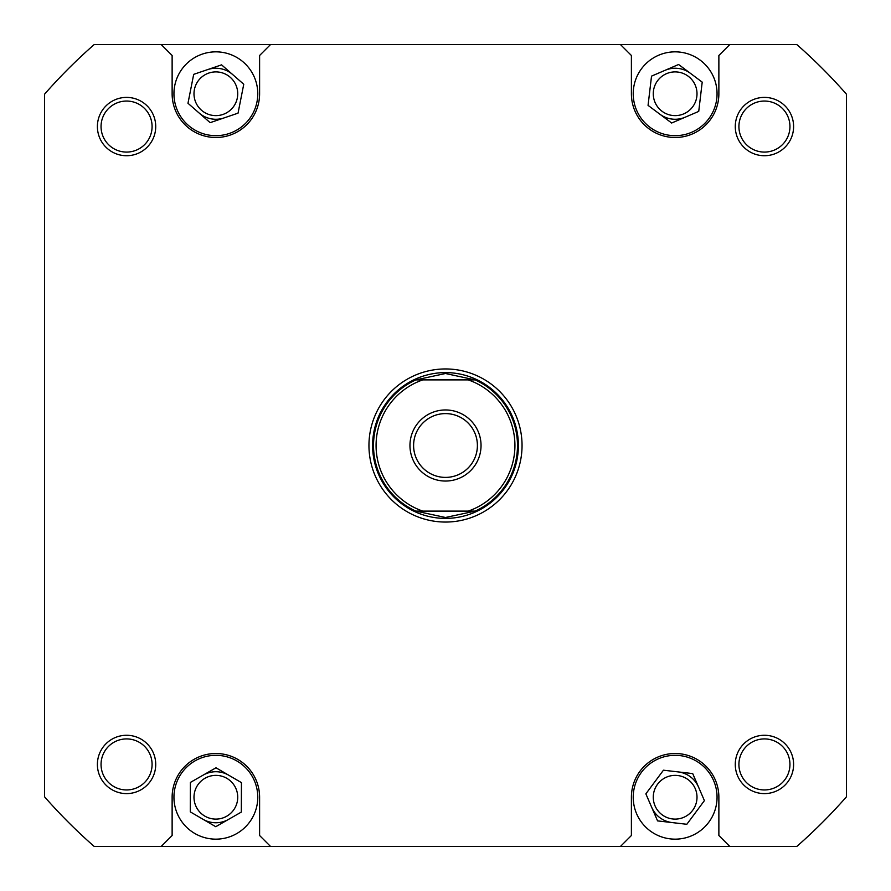 <?xml version="1.0" encoding="UTF-8"?>
<svg xmlns="http://www.w3.org/2000/svg" width="891" height="891" viewBox="0 0 891 891"><rect width="100%" height="100%" fill="white"/><g stroke="black" fill="none" stroke-linecap="round" stroke-linejoin="round"><path stroke-width="1.34" d="M633.223 93.755A41.922 41.922 0 0 0 675.133 135.677A41.922 41.922 0 0 0 717.055 93.755A41.922 41.922 0 0 0 675.133 51.845A41.922 41.922 0 0 0 633.223 93.755M173.945 93.755A41.922 41.922 0 0 0 215.867 135.677A41.922 41.922 0 0 0 257.777 93.755A41.922 41.922 0 0 0 215.867 51.845A41.922 41.922 0 0 0 173.945 93.755M173.945 797.245A41.922 41.922 0 0 0 215.867 839.155A41.922 41.922 0 0 0 257.777 797.245A41.922 41.922 0 0 0 215.867 755.323A41.922 41.922 0 0 0 173.945 797.245M633.223 797.245A41.922 41.922 0 0 0 675.133 839.155A41.922 41.922 0 0 0 717.055 797.245A41.922 41.922 0 0 0 675.133 755.323A41.922 41.922 0 0 0 633.223 797.245M735.275 764.433A29.158 29.158 0 0 1 764.433 735.275A29.158 29.158 0 0 1 793.603 764.433A29.158 29.158 0 0 1 764.433 793.603A29.158 29.158 0 0 1 735.275 764.433M789.949 764.433A25.516 25.516 0 0 0 764.433 738.917A25.516 25.516 0 0 0 738.917 764.433A25.516 25.516 0 0 0 764.433 789.949A25.516 25.516 0 0 0 789.949 764.433M97.397 764.433A29.158 29.158 0 0 1 126.567 735.275A29.158 29.158 0 0 1 155.725 764.433A29.158 29.158 0 0 1 126.567 793.603A29.158 29.158 0 0 1 97.397 764.433M152.083 764.433A25.516 25.516 0 0 0 126.567 738.917A25.516 25.516 0 0 0 101.051 764.433A25.516 25.516 0 0 0 126.567 789.949A25.516 25.516 0 0 0 152.083 764.433M97.397 126.567A29.158 29.158 0 0 1 126.567 97.397A29.158 29.158 0 0 1 155.725 126.567A29.158 29.158 0 0 1 126.567 155.725A29.158 29.158 0 0 1 97.397 126.567M152.083 126.567A25.516 25.516 0 0 0 126.567 101.051A25.516 25.516 0 0 0 101.051 126.567A25.516 25.516 0 0 0 126.567 152.083A25.516 25.516 0 0 0 152.083 126.567M735.275 126.567A29.158 29.158 0 0 1 764.433 97.397A29.158 29.158 0 0 1 793.603 126.567A29.158 29.158 0 0 1 764.433 155.725A29.158 29.158 0 0 1 735.275 126.567M789.949 126.567A25.516 25.516 0 0 0 764.433 101.051A25.516 25.516 0 0 0 738.917 126.567A25.516 25.516 0 0 0 764.433 152.083A25.516 25.516 0 0 0 789.949 126.567M368.952 445.5A76.548 76.548 0 0 1 445.5 368.952A76.548 76.548 0 0 1 522.048 445.5A76.548 76.548 0 0 1 445.5 522.048A76.548 76.548 0 0 1 368.952 445.5M697.007 797.245A21.874 21.874 0 0 0 675.133 775.37A21.874 21.874 0 0 0 653.27 797.245A21.874 21.874 0 0 0 675.133 819.107A21.874 21.874 0 0 0 697.007 797.245M237.73 797.245A21.874 21.874 0 0 0 215.867 775.37A21.874 21.874 0 0 0 193.993 797.245A21.874 21.874 0 0 0 215.867 819.107A21.874 21.874 0 0 0 237.73 797.245M237.73 93.755A21.874 21.874 0 0 0 215.867 71.893A21.874 21.874 0 0 0 193.993 93.755A21.874 21.874 0 0 0 215.867 115.63A21.874 21.874 0 0 0 237.73 93.755M697.007 93.755A21.874 21.874 0 0 0 675.133 71.893A21.874 21.874 0 0 0 653.27 93.755A21.874 21.874 0 0 0 675.133 115.63A21.874 21.874 0 0 0 697.007 93.755M270.541 846.45L796.799 846.45A533.085 533.085 0 0 0 846.45 796.799L846.45 94.201A533.085 533.085 0 0 0 796.799 44.55L94.201 44.55A533.085 533.085 0 0 0 44.55 94.201L44.55 796.799A533.085 533.085 0 0 0 94.201 846.45L270.541 846.45L259.604 835.513L259.604 797.245A43.737 43.737 0 0 0 215.867 753.508A43.737 43.737 0 0 0 172.13 797.245L172.13 835.513L161.193 846.45M161.193 44.55L172.13 55.487L172.13 93.755A43.737 43.737 0 0 0 215.867 137.492A43.737 43.737 0 0 0 259.604 93.755L259.604 55.487L270.541 44.55M620.459 846.45L631.396 835.513L631.396 797.245A43.737 43.737 0 0 1 675.133 753.508A43.737 43.737 0 0 1 718.87 797.245L718.87 835.513L729.807 846.45M729.807 44.55L718.87 55.487L718.87 93.755A43.737 43.737 0 0 1 675.133 137.492A43.737 43.737 0 0 1 631.396 93.755L631.396 55.487L620.459 44.55M692.708 773.588L663.439 770.203L645.864 793.848L657.569 820.889L686.827 824.286L704.402 800.63L692.708 773.588M190.407 782.409L190.284 811.868L215.745 826.703L241.316 812.08L241.439 782.621L215.99 767.786L190.407 782.409M193.692 74.354L187.979 103.267L210.153 122.657L238.042 113.157L243.755 84.255L221.581 64.854L193.692 74.354M651.533 76.125L648.058 105.372L671.658 123.014L698.733 111.397L702.208 82.139L678.608 64.497L651.533 76.125M444.308 373.518A71.993 71.993 0 0 1 445.5 373.507L475.126 379.889L468.232 379.889A69.442 69.442 0 0 1 468.232 511.111L475.126 511.111A71.993 71.993 0 0 0 475.126 379.889L415.874 379.889A71.993 71.993 0 0 0 415.874 511.111L422.768 511.111A69.442 69.442 0 0 1 422.768 379.889L415.874 379.889L445.5 373.507A71.993 71.993 0 0 1 446.692 373.518M518.395 445.5A72.895 72.895 0 0 1 445.5 518.395A72.895 72.895 0 0 1 372.605 445.5A72.895 72.895 0 0 1 445.5 372.605A72.895 72.895 0 0 1 518.395 445.5M446.692 517.482A71.993 71.993 0 0 1 444.308 517.482M481.04 445.5A35.54 35.54 0 0 0 445.5 409.96A35.54 35.54 0 0 0 409.96 445.5A35.54 35.54 0 0 0 445.5 481.04A35.54 35.54 0 0 0 481.04 445.5M413.602 445.5A31.898 31.898 0 0 1 445.5 413.602A31.898 31.898 0 0 1 477.398 445.5A31.898 31.898 0 0 1 445.5 477.398A31.898 31.898 0 0 1 413.602 445.5M422.768 511.111L475.126 511.111L445.5 517.493L415.874 511.111L422.768 511.111M678.073 771.896A25.516 25.516 0 0 1 698.555 787.109M672.193 822.582A25.516 25.516 0 0 1 651.722 807.369M203.204 775.092A25.516 25.516 0 0 1 228.709 775.203M228.53 819.397A25.516 25.516 0 0 1 203.014 819.286M665.076 70.311A25.516 25.516 0 0 1 690.414 73.318M685.201 117.2A25.516 25.516 0 0 1 659.863 114.193M207.636 69.609A25.516 25.516 0 0 1 232.662 74.554M224.098 117.913A25.516 25.516 0 0 1 199.061 112.957"/></g></svg>
